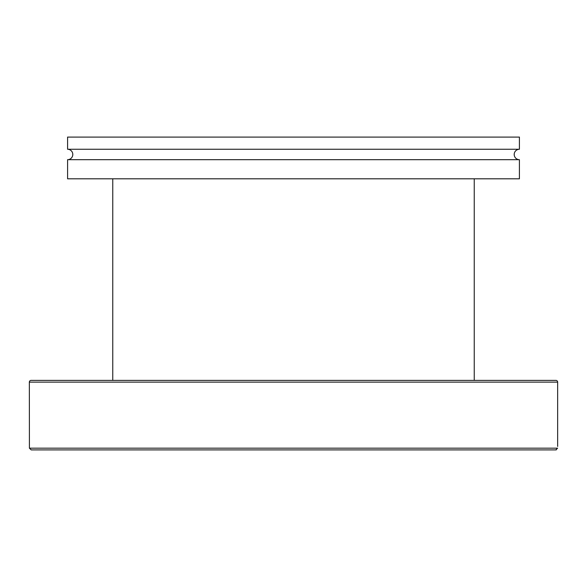 <?xml version="1.0" encoding="UTF-8"?>
<svg xmlns="http://www.w3.org/2000/svg" width="587" height="587" viewBox="0 0 587 587"><rect width="100%" height="100%" fill="white"/><g stroke="black" fill="none" stroke-linecap="round" stroke-linejoin="round"><path stroke-width="0.88" d="M67.586 178.8L67.586 159.686L519.414 159.686L519.414 178.8L67.586 178.8M519.414 149.259L67.586 149.259L67.586 137.094L519.414 137.094L519.414 149.259A5.217 5.217 0 0 0 514.205 154.476A5.217 5.217 0 0 0 519.414 159.686M67.586 149.259A5.217 5.217 0 0 1 72.795 154.476A5.217 5.217 0 0 1 67.586 159.686M557.65 446.428L557.65 382.13A1.739 1.739 0 0 0 555.911 380.391L31.089 380.391A1.739 1.739 0 0 0 29.35 382.13L557.65 382.13M496.375 449.906L555.794 449.906L557.584 448.167L29.416 448.167L29.35 382.13M29.416 448.167L31.206 449.906L476.189 449.906M31.206 449.906L555.794 449.906M556.395 449.796L555.97 449.899M263.923 449.906L234.727 449.906M474.237 178.8L474.237 380.391M112.763 178.8L112.763 380.391"/></g></svg>
